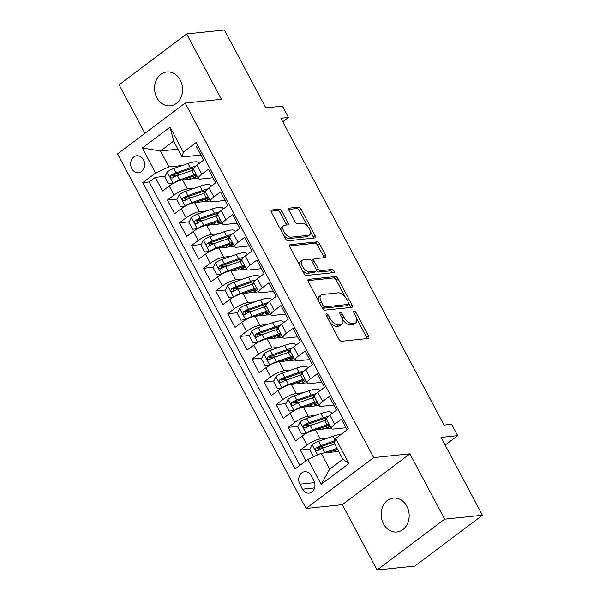 <?xml version="1.0" encoding="UTF-8"?>
<svg xmlns="http://www.w3.org/2000/svg" width="600" height="600" viewBox="0 0 600 600"><rect width="100%" height="100%" fill="white"/><g stroke="black" fill="none" stroke-linecap="round" stroke-linejoin="round"><path stroke-width="0.9" d="M326.49 313.808A1.83 0.938 53 0 0 326.22 313.905A1.83 0.938 53 0 0 326.28 315.48L338.88 339.18A2.61 1.335 53 0 0 341.55 341.257L368.243 338.475A2.61 1.335 53 0 0 368.625 338.325A2.61 1.335 53 0 0 368.543 336.082L355.935 312.382A1.83 0.938 53 0 0 354.067 310.928A1.83 0.938 53 0 0 353.798 311.032A1.83 0.938 53 0 0 353.865 312.6L355.493 315.668A8.355 4.275 53 0 1 355.77 322.837A8.355 4.275 53 0 1 354.54 323.303L352.32 323.535A8.355 4.275 53 0 1 343.778 316.89L342.15 313.822A1.83 0.938 53 0 0 340.275 312.368A1.83 0.938 53 0 0 340.013 312.472A1.83 0.938 53 0 0 340.072 314.04L341.7 317.108A8.355 4.275 53 0 1 341.978 324.278A8.355 4.275 53 0 1 340.755 324.743L338.528 324.968A8.355 4.275 53 0 1 329.985 318.33L328.358 315.263A1.83 0.938 53 0 0 326.49 313.808M156.892 97.688A17.025 13.98 -96 0 0 170.347 105.833A17.025 13.98 -96 0 0 180.27 80.108A17.025 13.98 -96 0 0 166.815 71.963A17.025 13.98 -96 0 0 156.892 97.688M383.475 523.83A17.025 13.98 -96 0 0 396.93 531.975A17.025 13.98 -96 0 0 406.853 506.25A17.025 13.98 -96 0 0 393.397 498.105A17.025 13.98 -96 0 0 383.475 523.83M131.805 168.637A8.512 6.99 -96 0 0 138.532 172.71A8.512 6.99 -96 0 0 143.498 159.847A8.512 6.99 -96 0 0 136.77 155.775A8.512 6.99 -96 0 0 131.805 168.637M281.903 211.267A2.61 1.335 53 0 0 279.233 209.19L271.748 209.97A2.61 1.335 53 0 0 271.365 210.112A2.61 1.335 53 0 0 271.447 212.355L285.442 238.68A2.61 1.335 53 0 0 288.112 240.757L314.805 237.968A2.61 1.335 53 0 0 315.188 237.825A2.61 1.335 53 0 0 315.105 235.583L301.11 209.265A2.61 1.335 53 0 0 298.44 207.188L289.395 208.125A2.61 1.335 53 0 0 289.005 208.275A2.61 1.335 53 0 0 289.095 210.517L295.087 221.782A2.61 1.335 53 0 0 297.757 223.853L302.243 223.388A6.982 3.577 53 0 1 308.865 228.06A6.982 3.577 53 0 1 309.615 234.938A6.982 3.577 53 0 1 308.587 235.32L291.015 237.157A6.982 3.577 53 0 1 284.392 232.485A6.982 3.577 53 0 1 283.642 225.608A6.982 3.577 53 0 1 284.67 225.218L287.595 224.917A2.61 1.335 53 0 0 287.978 224.775A2.61 1.335 53 0 0 287.895 222.532L281.903 211.267L280.08 212.64A2.61 1.335 53 0 0 277.41 210.562L271.058 211.222M444.66 519.173L409.912 453.832L342.353 504.66L377.093 570L444.66 519.173L482.423 515.235L441.037 437.393L457.658 435.66L451.612 424.298L444.06 425.085L280.92 118.26L288.472 117.472L282.428 106.11L265.815 107.843L224.423 30L186.653 33.938L119.085 84.765L144.907 133.328M409.912 453.832L373.657 457.612L185.137 103.065L221.4 99.278L186.653 33.938M308.632 279.353A2.61 1.335 53 0 0 308.25 279.495A2.61 1.335 53 0 0 308.34 281.737L322.335 308.055A2.61 1.335 53 0 0 325.005 310.132L351.697 307.35A2.61 1.335 53 0 0 352.08 307.207A2.61 1.335 53 0 0 351.99 304.965L337.995 278.64A2.61 1.335 53 0 0 335.325 276.562L308.632 279.353L308.01 279.825M303.892 273.368L289.897 247.042A2.61 1.335 53 0 1 289.808 244.8A2.61 1.335 53 0 1 290.19 244.657L316.882 241.875A2.61 1.335 53 0 1 319.553 243.952L325.545 255.218A2.61 1.335 53 0 1 325.627 257.46A2.61 1.335 53 0 1 325.245 257.603L314.423 258.735A2.61 1.335 53 0 0 314.04 258.877A2.61 1.335 53 0 0 314.123 261.12L318.097 268.59A2.61 1.335 53 0 0 320.767 270.668L332.032 269.49A1.83 0.938 53 0 1 333.772 270.712A1.83 0.938 53 0 1 333.968 272.513A1.83 0.938 53 0 1 333.697 272.618L306.562 275.445A2.61 1.335 53 0 1 303.892 273.368M482.423 515.235L414.862 566.062L377.093 570M179.483 174.833L172.567 175.553M165.075 176.34L155.288 177.36L162.532 190.995L169.2 185.985L174.038 195.075A10.643 2.685 -28 0 1 187.38 188.947L194.423 188.212M191.572 197.565L184.657 198.285M177.157 199.065L167.37 200.085L174.623 213.72L181.282 208.71L186.12 217.8A10.643 2.685 -28 0 1 199.47 211.673L206.505 210.945M203.655 220.29L196.74 221.01M189.24 221.79L179.453 222.817L186.705 236.452L193.373 231.435L198.202 240.525A10.643 2.685 -28 0 1 211.553 234.405L218.587 233.67M215.737 243.015L208.822 243.743M201.33 244.522L191.535 245.542L198.788 259.178L205.455 254.167L210.285 263.257A10.643 2.685 -28 0 1 223.635 257.13L230.67 256.395M227.82 265.748L220.905 266.468M213.413 267.248L203.625 268.267L210.877 281.903L217.538 276.892L222.375 285.983A10.643 2.685 -28 0 1 235.718 279.855L242.76 279.127M239.91 288.472L232.995 289.192M225.495 289.972L215.708 291L222.96 304.635L229.62 299.618L234.458 308.707A10.643 2.685 -28 0 1 247.808 302.587L254.843 301.853M251.993 311.197L245.077 311.925M237.577 312.705L227.79 313.725L235.042 327.36L241.71 322.35L246.54 331.44A10.643 2.685 -28 0 1 259.89 325.312L266.925 324.577M264.075 333.93L257.16 334.65M249.667 335.43L239.88 336.45L247.125 350.093L253.792 345.075L258.63 354.165A10.643 2.685 -28 0 1 271.972 348.038L279.007 347.31M276.157 356.655L269.25 357.375M261.75 358.163L251.962 359.183L259.215 372.817L265.875 367.8L270.712 376.89A10.643 2.685 -28 0 1 284.055 370.77L291.097 370.035M288.248 379.38L281.332 380.108M273.832 380.888L264.045 381.907L271.298 395.543L277.965 390.533L282.795 399.623A10.643 2.685 -28 0 1 296.145 393.495L303.18 392.76M300.33 402.112L293.415 402.832M285.923 403.612L276.127 404.632L283.38 418.275L290.048 413.257L294.877 422.347A10.643 2.685 -28 0 1 308.228 416.228L315.263 415.493M312.413 424.838L305.498 425.558M298.005 426.345L288.218 427.365L295.462 441L302.13 435.982A10.643 2.685 -28 0 1 315.48 429.862L331.185 428.22M347.077 429.885L341.385 419.183L334.725 424.2A10.643 2.685 -28 0 0 331.365 428.565A10.643 2.685 -28 0 0 333.457 429.06L345.945 427.763M331.365 428.565L326.535 419.467A10.643 2.685 -28 0 1 329.888 415.103L336.555 410.092L329.303 396.457L322.635 401.467A10.643 2.685 -28 0 0 319.282 405.832A10.643 2.685 -28 0 0 321.375 406.335L333.862 405.03M319.282 405.832L314.452 396.743A10.643 2.685 152 0 1 317.805 392.377L324.465 387.368L317.22 373.725L310.553 378.743A10.643 2.685 -28 0 0 307.2 383.108A10.643 2.685 -28 0 0 309.293 383.603L321.78 382.305M307.2 383.108L302.362 374.017A10.643 2.685 152 0 1 305.715 369.653L312.382 364.635L305.13 351L298.47 356.017A10.643 2.685 -28 0 0 295.118 360.382A10.643 2.685 -28 0 0 297.21 360.877L309.69 359.572M295.118 360.382L290.28 351.285A10.643 2.685 152 0 1 293.632 346.92L300.3 341.91L293.048 328.275L286.38 333.285A10.643 2.685 -28 0 0 283.028 337.65A10.643 2.685 -28 0 0 285.12 338.153L297.608 336.847M283.028 337.65L278.197 328.56A10.643 2.685 152 0 1 281.55 324.195L288.218 319.178L280.965 305.543L274.298 310.56A10.643 2.685 -28 0 0 270.945 314.925A10.643 2.685 -28 0 0 273.038 315.42L285.525 314.123M270.945 314.925L266.115 305.835A10.643 2.685 152 0 1 269.468 301.47L276.127 296.452L268.882 282.817L262.215 287.827A10.643 2.685 -28 0 0 258.862 292.2A10.643 2.685 -28 0 0 260.955 292.695L273.442 291.39M258.862 292.2L254.025 283.103A10.643 2.685 152 0 1 257.377 278.737L264.045 273.728L256.793 260.093L250.132 265.103A10.643 2.685 -28 0 0 246.78 269.468A10.643 2.685 -28 0 0 248.865 269.97L261.353 268.665M246.78 269.468L241.942 260.377A10.643 2.685 152 0 1 245.295 256.013L251.962 250.995L244.71 237.36L238.042 242.377A10.643 2.685 -28 0 0 234.69 246.743A10.643 2.685 -28 0 0 236.782 247.237L249.27 245.94M234.69 246.743L229.86 237.653A10.643 2.685 152 0 1 233.212 233.288L239.88 228.27L232.627 214.635L225.96 219.645A10.643 2.685 -28 0 0 222.608 224.01A10.643 2.685 -28 0 0 224.7 224.513L237.188 223.208M222.608 224.01L217.778 214.92A10.643 2.685 152 0 1 221.13 210.555L227.79 205.545L220.545 191.91L213.877 196.92A10.643 2.685 -28 0 0 210.525 201.285A10.643 2.685 -28 0 0 212.618 201.788L225.105 200.483M210.525 201.285L205.688 192.195A10.643 2.685 152 0 1 209.04 187.83L215.708 182.812L208.455 169.178L201.795 174.195A10.643 2.685 -28 0 0 198.442 178.56A10.643 2.685 -28 0 0 200.528 179.055L213.015 177.757M169.2 185.985A10.643 2.685 152 0 1 182.55 179.858L198.255 178.215M181.282 208.71A10.643 2.685 152 0 1 194.632 202.583L210.345 200.947M193.373 231.435A10.643 2.685 152 0 1 206.715 225.315L222.428 223.673M205.455 254.167A10.643 2.685 152 0 1 218.805 248.04L234.51 246.397M217.538 276.892A10.643 2.685 152 0 1 230.888 270.765L246.6 269.13M229.62 299.618A10.643 2.685 152 0 1 242.97 293.498L258.683 291.855M241.71 322.35A10.643 2.685 152 0 1 255.053 316.222L270.765 314.587M253.792 345.075A10.643 2.685 152 0 1 267.142 338.947L282.847 337.312M265.875 367.8A10.643 2.685 152 0 1 279.225 361.68L294.938 360.038M277.965 390.533A10.643 2.685 152 0 1 291.308 384.405L307.02 382.77M290.048 413.257A10.643 2.685 152 0 1 303.39 407.13L319.103 405.495M313.822 480.668L311.168 475.673A8.25 6.772 -96 0 0 304.65 471.728A8.25 6.772 -96 0 0 299.843 484.185L302.505 489.188A8.25 6.772 -96 0 0 309.015 493.132A8.25 6.772 -96 0 0 313.822 480.668M373.657 457.612L306.09 508.44L117.578 153.885L185.137 103.065M155.288 177.36L149.167 181.958L142.822 182.625L295.087 468.99L307.868 459.375L321.218 453.248L338.655 451.433M142.822 182.625L155.602 173.01L142.312 148.005L170.07 127.125L183.36 152.13L196.147 142.507L348.413 428.88L335.625 438.495L348.923 463.493L321.165 484.373L307.868 459.375M310.087 449.07L300.3 450.09L306.968 445.08A10.643 2.685 -28 0 1 320.31 438.952L327.345 438.217M197.708 145.447L196.373 146.453L203.625 160.087L196.958 165.105A10.643 2.685 152 0 0 193.605 169.47L198.442 178.56M288.218 427.365L294.877 422.347M276.127 404.632L282.795 399.623M264.045 381.907L270.712 376.89M251.962 359.183L258.63 354.165M239.88 336.45L246.54 331.44M227.79 313.725L234.458 308.707M215.708 291L222.375 285.983M203.625 268.267L210.285 263.257M191.535 245.542L198.202 240.525M179.453 222.817L186.12 217.8M167.37 200.085L174.038 195.075M149.167 181.958L299.873 465.39M300.3 450.09L305.985 460.793M177.93 149.153L160.493 150.975L168.953 166.882L182.333 165.488M321.218 453.248L329.678 469.162L342.825 459.27L334.365 443.362L335.625 438.495M342.353 504.66L306.09 508.44M282.78 121.755L288.472 117.472M445.125 445.088L457.658 435.66M200.933 155.025L182.1 156.99L173.64 141.083L160.493 150.975L142.312 148.005M324.495 447.57L317.587 448.29M328.485 427.207L327.712 425.745M316.403 404.482L315.623 403.02M304.32 381.75L303.54 380.295M292.23 359.025L291.457 357.562M280.147 336.3L279.368 334.837M268.065 313.567L267.285 312.112M255.975 290.843L255.202 289.38M243.892 268.118L243.12 266.655M231.81 245.385L231.03 243.923M219.728 222.66L218.947 221.197M207.638 199.935L206.865 198.472M183.36 152.13L182.1 156.99M168.953 166.882L155.602 173.01M195.555 177.203L194.782 175.74M329.678 469.162L321.165 484.373M342.825 459.27L348.923 463.493M170.07 127.125L173.64 141.083M329.933 322.343A8.355 4.275 53 0 0 336.705 326.347L338.528 324.968M341.978 324.278L340.155 325.65A8.355 4.275 53 0 1 338.925 326.115L336.705 326.347M342.697 319.515A8.355 4.275 53 0 0 350.49 324.907L352.32 323.535M355.77 322.837L353.947 324.21A8.355 4.275 53 0 1 352.718 324.675L350.49 324.907M367.11 338.587A2.61 1.335 53 0 0 366.712 337.462L356.572 318.382M345.12 296.85L336.173 280.013A2.61 1.335 53 0 0 333.502 277.942L307.942 280.605M350.558 307.47A2.61 1.335 53 0 0 350.168 306.337L348.885 303.93M323.108 305.385A1.83 0.938 53 0 0 324.975 306.84L348.405 304.395A1.83 0.938 53 0 0 348.675 304.298A1.83 0.938 53 0 0 348.615 302.73L346.89 299.49A8.355 4.275 53 0 0 338.355 292.853L322.335 294.517A8.355 4.275 53 0 0 321.112 294.983A8.355 4.275 53 0 0 321.39 302.153L323.108 305.385L321.54 306.562M322.245 307.89A1.83 0.938 53 0 0 323.153 308.212L324.975 306.84M348.675 304.298L346.845 305.67A1.83 0.938 53 0 1 346.575 305.775L323.153 308.212M321.112 294.983L319.282 296.355A8.355 4.275 53 0 0 318.487 300.817M289.5 245.917L315.06 243.248L316.882 241.875M324.112 257.722A2.61 1.335 53 0 0 323.715 256.59L317.722 245.325A2.61 1.335 53 0 0 315.06 243.248M314.04 258.877L312.21 260.25A2.61 1.335 53 0 0 311.88 261.045M316.44 270.255A2.61 1.335 53 0 0 318.938 272.04L330.21 270.862L332.032 269.49M332.272 272.76A1.83 0.938 53 0 0 330.21 270.862M303.188 259.905A6.982 3.577 53 0 0 302.16 260.288A6.982 3.577 53 0 0 302.91 267.165A6.982 3.577 53 0 0 309.532 271.837L315.728 271.192A2.61 1.335 53 0 0 316.11 271.05A2.61 1.335 53 0 0 316.02 268.808L312.045 261.33A2.61 1.335 53 0 0 309.375 259.26L303.188 259.905M302.16 260.288L300.337 261.66A6.982 3.577 53 0 0 299.685 265.455M301.995 269.805A6.982 3.577 53 0 0 307.71 273.21L309.532 271.837M316.11 271.05L314.28 272.423A2.61 1.335 53 0 1 313.897 272.565L307.71 273.21M286.462 225.038A2.61 1.335 53 0 0 286.065 223.905L280.08 212.64M283.642 225.608L281.812 226.98A6.982 3.577 53 0 0 281.1 230.505M283.688 235.38A6.982 3.577 53 0 0 289.185 238.53L291.015 237.157M309.615 234.938L307.785 236.31A6.982 3.577 53 0 1 306.757 236.7L289.185 238.53M307.74 226.538L299.28 210.638A2.61 1.335 53 0 0 296.61 208.56L288.705 209.385M313.673 238.087A2.61 1.335 53 0 0 313.275 236.962L310.327 231.42M323.722 452.993A7.05 1.778 -28 0 1 324.712 452.61L337.005 448.32M327.968 452.543L337.485 449.22M314.332 456.412L313.418 456.502L309.788 449.685L312.233 444.66A7.05 1.778 -28 0 1 318.675 441.248L333.007 436.245A20.355 5.137 -28 0 1 340.92 434.513M335.34 451.778A8.377 2.115 -28 0 1 335.235 451.643A8.377 2.115 -28 0 1 336.165 449.685M318.225 450.585L318.263 447.705A3.593 0.907 -28 0 1 319.725 447.067L334.065 442.065A16.89 4.268 -28 0 1 334.763 441.825M335.07 440.64L320.97 445.567A7.05 1.778 152 0 0 316.087 447.93C314.918 449.925 315.397 450.832 317.535 450.66A7.05 1.778 -28 0 1 322.418 448.29L334.71 444M316.875 450.893L317.535 450.66M331.987 413.528L331.605 412.808A20.355 5.137 -28 0 0 320.925 413.513L306.585 418.522A7.05 1.778 -28 0 0 300.15 421.935L297.705 426.952L301.327 433.77L306.195 433.298A7.05 1.778 -28 0 1 312.63 429.885L326.962 424.875A20.355 5.137 -28 0 1 329.048 424.2M315.885 429.817L325.725 426.382A16.89 4.268 -28 0 1 329.618 425.265M326.647 418.403A16.89 4.268 -28 0 1 323.933 420.817M326.903 425.993A4.92 1.245 152 0 0 326.205 427.29A4.92 1.245 152 0 0 327.173 427.515L328.245 427.41M327.345 428.625L327.15 428.272A8.377 2.115 152 0 0 326.61 428.7M323.257 429.053A8.377 2.115 -28 0 1 323.153 428.91A8.377 2.115 -28 0 1 324.082 426.952M328.305 416.415A20.355 5.137 152 0 0 323.22 417.832L308.88 422.835A7.05 1.778 152 0 0 304.005 425.205C302.827 427.192 303.315 428.1 305.452 427.928A7.05 1.778 -28 0 1 310.335 425.565L324.668 420.562A20.355 5.137 -28 0 1 326.752 419.888M327.15 428.272A16.89 4.268 152 0 0 329.947 425.895M306.135 427.86L306.173 424.972A3.593 0.907 -28 0 1 307.642 424.342L321.983 419.332A16.89 4.268 -28 0 1 326.85 418.043M304.785 428.168L305.452 427.928M319.897 390.803L319.515 390.082A20.355 5.137 -28 0 0 308.835 390.787L294.502 395.79A7.05 1.778 -28 0 0 288.067 399.202L285.623 404.228L289.245 411.045L294.105 410.572A7.05 1.778 -28 0 1 300.548 407.16L314.88 402.15A20.355 5.137 -28 0 1 316.965 401.475M303.803 407.092L313.642 403.65A16.89 4.268 -28 0 1 317.535 402.54M314.565 395.678A16.89 4.268 -28 0 1 311.85 398.092M314.812 403.268A4.92 1.245 152 0 0 314.123 404.558A4.92 1.245 152 0 0 315.09 404.79L316.163 404.678M315.255 405.893L315.067 405.54A8.377 2.115 152 0 0 314.52 405.975M311.175 406.32A8.377 2.115 -28 0 1 311.07 406.185A8.377 2.115 -28 0 1 312 404.228M316.222 393.683A20.355 5.137 152 0 0 311.138 395.107L296.798 400.11A7.05 1.778 152 0 0 291.915 402.472C290.745 404.467 291.225 405.375 293.37 405.202A7.05 1.778 -28 0 1 298.245 402.84L312.585 397.83A20.355 5.137 -28 0 1 314.67 397.155M315.067 405.54A16.89 4.268 152 0 0 317.865 403.162M294.053 405.127L294.09 402.248A3.593 0.907 -28 0 1 295.56 401.618L309.892 396.607A16.89 4.268 -28 0 1 314.767 395.317M292.702 405.435L293.37 405.202M307.815 368.07L307.433 367.35A20.355 5.137 -28 0 0 296.752 368.055L282.42 373.065A7.05 1.778 -28 0 0 275.978 376.478L273.54 381.502L277.163 388.32L282.022 387.84A7.05 1.778 -28 0 1 288.457 384.428L302.798 379.425A20.355 5.137 -28 0 1 304.882 378.75M291.712 384.36L301.56 380.925A16.89 4.268 -28 0 1 305.445 379.815M302.483 372.945A16.89 4.268 -28 0 1 299.76 375.36M302.73 380.535A4.92 1.245 152 0 0 302.04 381.832A4.92 1.245 152 0 0 303.007 382.065L304.08 381.952M303.173 383.168L302.985 382.815A8.377 2.115 152 0 0 302.438 383.243M299.085 383.595A8.377 2.115 -28 0 1 298.987 383.452A8.377 2.115 -28 0 1 299.91 381.502M304.132 370.957A20.355 5.137 152 0 0 299.048 372.375L284.715 377.385A7.05 1.778 152 0 0 279.832 379.748C278.663 381.743 279.142 382.65 281.28 382.478A7.05 1.778 -28 0 1 286.163 380.108L300.502 375.105A20.355 5.137 -28 0 1 302.587 374.43M302.985 382.815A16.89 4.268 152 0 0 305.782 380.438M281.97 382.403L282.007 379.522A3.593 0.907 -28 0 1 283.478 378.885L297.81 373.882A16.89 4.268 -28 0 1 302.685 372.593M280.62 382.71L281.28 382.478M295.733 345.345L295.35 344.625A20.355 5.137 -28 0 0 284.67 345.33L270.33 350.34A7.05 1.778 -28 0 0 263.895 353.752L261.45 358.77L265.08 365.587L269.94 365.115A7.05 1.778 -28 0 1 276.375 361.702L290.715 356.692A20.355 5.137 -28 0 1 292.8 356.017M279.63 361.635L289.47 358.2A16.89 4.268 -28 0 1 293.362 357.082M290.392 350.22A16.89 4.268 -28 0 1 287.678 352.635M290.647 357.81A4.92 1.245 152 0 0 289.95 359.108A4.92 1.245 152 0 0 290.918 359.332L291.99 359.228M291.09 360.442L290.903 360.09A8.377 2.115 152 0 0 290.355 360.517M287.002 360.87A8.377 2.115 -28 0 1 286.897 360.728A8.377 2.115 -28 0 1 287.827 358.77M292.05 348.233A20.355 5.137 152 0 0 286.965 349.65L272.632 354.653A7.05 1.778 152 0 0 267.75 357.022C266.58 359.01 267.06 359.918 269.197 359.745A7.05 1.778 -28 0 1 274.08 357.382L288.413 352.38A20.355 5.137 -28 0 1 290.498 351.705M290.903 360.09A16.89 4.268 152 0 0 293.692 357.712M269.888 359.678L269.925 356.79A3.593 0.907 -28 0 1 271.388 356.16L285.728 351.15A16.89 4.268 -28 0 1 290.603 349.86M268.538 359.985L269.197 359.745M283.65 322.62L283.26 321.9A20.355 5.137 -28 0 0 272.587 322.605L258.248 327.608A7.05 1.778 -28 0 0 251.812 331.02L249.368 336.045L252.99 342.862L257.858 342.39A7.05 1.778 -28 0 1 264.293 338.97L278.625 333.968A20.355 5.137 -28 0 1 280.71 333.293M267.548 338.91L277.388 335.468A16.89 4.268 -28 0 1 281.28 334.358M278.31 327.487A16.89 4.268 -28 0 1 275.595 329.903M278.565 335.077A4.92 1.245 152 0 0 277.868 336.375A4.92 1.245 152 0 0 278.835 336.608L279.907 336.495M279 337.71L278.812 337.358A8.377 2.115 152 0 0 278.272 337.793M274.92 338.138A8.377 2.115 -28 0 1 274.815 338.002A8.377 2.115 -28 0 1 275.745 336.045M279.968 325.5A20.355 5.137 152 0 0 274.882 326.925L260.543 331.928A7.05 1.778 152 0 0 255.66 334.29C254.49 336.285 254.978 337.192 257.115 337.02A7.05 1.778 -28 0 1 261.998 334.657L276.33 329.647A20.355 5.137 -28 0 1 278.415 328.972M278.812 337.358A16.89 4.268 152 0 0 281.61 334.98M257.798 336.945L257.835 334.065A3.593 0.907 -28 0 1 259.305 333.435L273.645 328.425A16.89 4.268 -28 0 1 278.513 327.135M256.447 337.252L257.115 337.02M271.56 299.888L271.178 299.168A20.355 5.137 -28 0 0 260.498 299.873L246.165 304.882A7.05 1.778 -28 0 0 239.73 308.295L237.285 313.312L240.907 320.138L245.767 319.657A7.05 1.778 -28 0 1 252.21 316.245L266.543 311.243A20.355 5.137 -28 0 1 268.627 310.567M255.465 316.178L265.305 312.743A16.89 4.268 -28 0 1 269.197 311.632M266.228 304.763A16.89 4.268 -28 0 1 263.513 307.178M266.475 312.353A4.92 1.245 152 0 0 265.785 313.65A4.92 1.245 152 0 0 266.752 313.882L267.825 313.77M266.918 314.985L266.73 314.632A8.377 2.115 152 0 0 266.183 315.06M262.837 315.413A8.377 2.115 -28 0 1 262.733 315.27A8.377 2.115 -28 0 1 263.663 313.32M267.885 302.775A20.355 5.137 152 0 0 262.8 304.192L248.46 309.202A7.05 1.778 152 0 0 243.577 311.565C242.407 313.56 242.888 314.468 245.032 314.295A7.05 1.778 -28 0 1 249.907 311.925L264.248 306.923A20.355 5.137 -28 0 1 266.332 306.248M266.73 314.632A16.89 4.268 152 0 0 269.528 312.255M245.715 314.22L245.752 311.34A3.593 0.907 -28 0 1 247.222 310.702L261.555 305.7A16.89 4.268 -28 0 1 266.43 304.403M244.365 314.528L245.032 314.295M259.478 277.163L259.095 276.442A20.355 5.137 -28 0 0 248.415 277.147L234.083 282.157A7.05 1.778 -28 0 0 227.64 285.57L225.195 290.587L228.825 297.405L233.685 296.933A7.05 1.778 -28 0 1 240.12 293.52L254.46 288.51A20.355 5.137 -28 0 1 256.545 287.835M243.375 293.452L253.222 290.017A16.89 4.268 -28 0 1 257.108 288.9M254.138 282.038A16.89 4.268 -28 0 1 251.423 284.452M254.392 289.627A4.92 1.245 152 0 0 253.702 290.925A4.92 1.245 152 0 0 254.67 291.15L255.735 291.038M254.835 292.26L254.647 291.9A8.377 2.115 152 0 0 254.1 292.335M250.748 292.68A8.377 2.115 -28 0 1 250.642 292.545A8.377 2.115 -28 0 1 251.572 290.587M255.795 280.043A20.355 5.137 152 0 0 250.71 281.468L236.377 286.47A7.05 1.778 152 0 0 231.495 288.84C230.325 290.827 230.805 291.735 232.942 291.562A7.05 1.778 -28 0 1 237.825 289.2L252.165 284.19A20.355 5.137 -28 0 1 254.25 283.515M254.647 291.9A16.89 4.268 152 0 0 257.445 289.53M233.632 291.495L233.67 288.608A3.593 0.907 -28 0 1 235.14 287.978L249.472 282.968A16.89 4.268 -28 0 1 254.347 281.678M232.282 291.803L232.942 291.562M247.395 254.438L247.013 253.718A20.355 5.137 -28 0 0 236.333 254.423L221.993 259.425A7.05 1.778 -28 0 0 215.558 262.837L213.112 267.862L216.743 274.68L221.603 274.207A7.05 1.778 -28 0 1 228.038 270.788L242.377 265.785A20.355 5.137 -28 0 1 244.462 265.11M231.292 270.728L241.132 267.285A16.89 4.268 -28 0 1 245.025 266.175M242.055 259.305A16.89 4.268 -28 0 1 239.34 261.72M242.31 266.895A4.92 1.245 152 0 0 241.612 268.192A4.92 1.245 152 0 0 242.58 268.425L243.653 268.312M242.752 269.528L242.565 269.175A8.377 2.115 152 0 0 242.017 269.61M238.665 269.955A8.377 2.115 -28 0 1 238.56 269.82A8.377 2.115 -28 0 1 239.49 267.862M243.712 257.317A20.355 5.137 152 0 0 238.627 258.735L224.295 263.745A7.05 1.778 152 0 0 219.413 266.108C218.235 268.103 218.722 269.01 220.86 268.837A7.05 1.778 -28 0 1 225.743 266.475L240.075 261.465A20.355 5.137 -28 0 1 242.16 260.79M242.565 269.175A16.89 4.268 152 0 0 245.355 266.798M221.542 268.763L221.587 265.882A3.593 0.907 -28 0 1 223.05 265.245L237.39 260.243A16.89 4.268 -28 0 1 242.265 258.952M220.192 269.07L220.86 268.837M235.305 231.705L234.923 230.985A20.355 5.137 -28 0 0 224.25 231.69L209.91 236.7A7.05 1.778 -28 0 0 203.475 240.112L201.03 245.13L204.653 251.955L209.513 251.475A7.05 1.778 -28 0 1 215.955 248.062L230.288 243.06A20.355 5.137 -28 0 1 232.373 242.385M219.21 247.995L229.05 244.56A16.89 4.268 -28 0 1 232.942 243.45M229.972 236.58A16.89 4.268 -28 0 1 227.257 238.995M230.22 244.17A4.92 1.245 152 0 0 229.53 245.468A4.92 1.245 152 0 0 230.498 245.7L231.57 245.587M230.663 246.803L230.475 246.45A8.377 2.115 152 0 0 229.935 246.877M226.583 247.23A8.377 2.115 -28 0 1 226.478 247.087A8.377 2.115 -28 0 1 227.407 245.138M231.63 234.593A20.355 5.137 152 0 0 226.545 236.01L212.205 241.02A7.05 1.778 152 0 0 207.322 243.382C206.153 245.37 206.64 246.285 208.778 246.105A7.05 1.778 -28 0 1 213.66 243.743L227.993 238.74A20.355 5.137 -28 0 1 230.077 238.065M230.475 246.45A16.89 4.268 152 0 0 233.272 244.072M209.46 246.038L209.498 243.157A3.593 0.907 -28 0 1 210.968 242.52L225.308 237.517A16.89 4.268 -28 0 1 230.175 236.22M208.11 246.345L208.778 246.105M223.222 208.98L222.84 208.26A20.355 5.137 -28 0 0 212.16 208.965L197.827 213.975A7.05 1.778 -28 0 0 191.392 217.388L188.947 222.405L192.57 229.222L197.43 228.75A7.05 1.778 -28 0 1 203.865 225.337L218.205 220.327A20.355 5.137 -28 0 1 220.29 219.653M207.12 225.27L216.968 221.835A16.89 4.268 -28 0 1 220.86 220.718M217.89 213.855A16.89 4.268 -28 0 1 215.175 216.27M218.138 221.445A4.92 1.245 152 0 0 217.447 222.743A4.92 1.245 152 0 0 218.415 222.968L219.487 222.855M218.58 224.077L218.392 223.718A8.377 2.115 152 0 0 217.845 224.153M214.5 224.498A8.377 2.115 -28 0 1 214.395 224.362A8.377 2.115 -28 0 1 215.325 222.405M219.548 211.86A20.355 5.137 152 0 0 214.462 213.285L200.123 218.288A7.05 1.778 152 0 0 195.24 220.65C194.07 222.645 194.55 223.553 196.688 223.38A7.05 1.778 -28 0 1 201.57 221.017L215.91 216.007A20.355 5.137 -28 0 1 217.995 215.333M218.392 223.718A16.89 4.268 152 0 0 221.19 221.347M197.377 223.312L197.415 220.425A3.593 0.907 -28 0 1 198.885 219.795L213.218 214.785A16.89 4.268 -28 0 1 218.093 213.495M196.028 223.612L196.688 223.38M211.14 186.255L210.757 185.528A20.355 5.137 -28 0 0 200.077 186.24L185.745 191.243A7.05 1.778 -28 0 0 179.303 194.655L176.858 199.68L180.488 206.498L185.347 206.025A7.05 1.778 -28 0 1 191.782 202.605L206.123 197.603A20.355 5.137 -28 0 1 208.208 196.928M195.038 202.545L204.885 199.103A16.89 4.268 -28 0 1 208.77 197.993M205.8 191.123A16.89 4.268 -28 0 1 203.085 193.538M206.055 198.712A4.92 1.245 152 0 0 205.365 200.01A4.92 1.245 152 0 0 206.325 200.243L207.397 200.13M206.498 201.345L206.31 200.993A8.377 2.115 152 0 0 205.763 201.42M202.41 201.772A8.377 2.115 -28 0 1 202.305 201.638A8.377 2.115 -28 0 1 203.235 199.68M207.458 189.135A20.355 5.137 152 0 0 202.373 190.553L188.04 195.562A7.05 1.778 152 0 0 183.157 197.925C181.988 199.92 182.468 200.827 184.605 200.655A7.05 1.778 -28 0 1 189.488 198.292L203.827 193.282A20.355 5.137 -28 0 1 205.913 192.608M206.31 200.993A16.89 4.268 152 0 0 209.108 198.615M185.295 200.58L185.333 197.7A3.593 0.907 -28 0 1 186.803 197.062L201.135 192.06A16.89 4.268 -28 0 1 206.01 190.77M183.945 200.888L184.605 200.655M199.058 163.523L198.675 162.803A20.355 5.137 -28 0 0 187.995 163.507L173.655 168.517A7.05 1.778 -28 0 0 167.22 171.93L164.775 176.947L168.398 183.765L173.265 183.292A7.05 1.778 -28 0 1 179.7 179.88L194.032 174.877A20.355 5.137 -28 0 1 196.118 174.195M182.955 179.812L192.795 176.377A16.89 4.268 -28 0 1 196.688 175.267M193.718 168.398A16.89 4.268 -28 0 1 191.002 170.812M193.972 175.988A4.92 1.245 152 0 0 193.275 177.285A4.92 1.245 152 0 0 194.243 177.517L195.315 177.405M194.415 178.62L194.228 178.267A8.377 2.115 152 0 0 193.68 178.695M190.328 179.047A8.377 2.115 -28 0 1 190.222 178.905A8.377 2.115 -28 0 1 191.153 176.955M195.375 166.41A20.355 5.137 152 0 0 190.29 167.828L175.95 172.837A7.05 1.778 152 0 0 171.075 175.2C169.898 177.188 170.385 178.102 172.523 177.922A7.05 1.778 -28 0 1 177.405 175.56L191.738 170.558A20.355 5.137 -28 0 1 193.822 169.882M194.228 178.267A16.89 4.268 152 0 0 197.017 175.89M173.205 177.855L173.243 174.975A3.593 0.907 -28 0 1 174.712 174.337L189.053 169.335A16.89 4.268 -28 0 1 193.92 168.038M171.855 178.163L172.523 177.922M182.55 179.858L187.38 188.947M194.632 202.583L199.47 211.673M206.715 225.315L211.553 234.405M218.805 248.04L223.635 257.13M230.888 270.765L235.718 279.855M242.97 293.498L247.808 302.587M255.053 316.222L259.89 325.312M267.142 338.947L271.972 348.038M279.225 361.68L284.055 370.77M291.308 384.405L296.145 393.495M303.39 407.13L308.228 416.228M315.48 429.862L320.31 438.952M329.888 415.103L334.725 424.2M196.958 165.105L201.795 174.195M209.04 187.83L213.877 196.92M221.13 210.555L225.96 219.645M233.212 233.288L238.042 242.377M245.295 256.013L250.132 265.103M257.377 278.737L262.215 287.827M269.468 301.47L274.298 310.56M281.55 324.195L286.38 333.285M293.632 346.92L298.47 356.017M305.715 369.653L310.553 378.743M317.805 392.377L322.635 401.467M302.13 435.982L306.968 445.08M314.58 487.928L302.505 489.188M314.603 482.647L299.843 484.185M328.425 319.507L329.985 318.33M338.925 326.115L340.755 324.743M340.582 315L342.15 313.822M342.18 318.09L343.778 316.89M352.718 324.675L354.54 323.303M354.375 313.56L355.935 312.382M366.712 337.462L368.543 336.082M326.79 316.44L328.358 315.263M333.502 277.942L335.325 276.562M336.173 280.013L337.995 278.64M350.168 306.337L351.99 304.965M346.575 305.775L348.405 304.395M319.822 303.33L321.39 302.153M289.56 245.13L290.19 244.657M317.722 245.325L319.553 243.952M323.715 256.59L325.545 255.218M312.555 262.298L314.123 261.12M316.403 269.865L318.097 268.59M318.938 272.04L320.767 270.668M313.897 272.565L315.728 271.192M286.065 223.905L287.895 222.532M306.757 236.7L308.587 235.32M288.765 208.597L289.395 208.125M296.61 208.56L298.44 207.188M299.28 210.638L301.11 209.265M313.275 236.962L315.105 235.583M271.118 210.442L271.748 209.97M277.41 210.562L279.233 209.19M312.173 444.787L317.565 454.928M333.007 436.245L335.16 440.295M322.418 448.29L324.712 452.61M318.675 441.248L320.97 445.567M318.263 447.705L316.087 447.93M300.09 422.062L306.067 433.312M326.558 426.36L327.173 427.515M324.668 420.562L326.962 424.875M320.925 413.513L323.22 417.832M310.335 425.565L312.63 429.885M306.585 418.522L308.88 422.835M306.173 424.972L304.005 425.205M288 399.33L293.985 410.58M314.475 403.627L315.09 404.79M312.585 397.83L314.88 402.15M308.835 390.787L311.138 395.107M298.245 402.84L300.548 407.16M294.502 395.79L296.798 400.11M294.09 402.248L291.915 402.472M275.918 376.605L281.903 387.855M302.385 380.903L303.007 382.065M300.502 375.105L302.798 379.425M296.752 368.055L299.048 372.375M286.163 380.108L288.457 384.428M282.42 373.065L284.715 377.385M282.007 379.522L279.832 379.748M263.835 353.88L269.82 365.13M290.303 358.178L290.918 359.332M288.413 352.38L290.715 356.692M284.67 345.33L286.965 349.65M274.08 357.382L276.375 361.702M270.33 350.34L272.632 354.653M269.925 356.79L267.75 357.022M251.752 331.147L257.73 342.397M278.22 335.445L278.835 336.608M276.33 329.647L278.625 333.968M272.587 322.605L274.882 326.925M261.998 334.657L264.293 338.97M258.248 327.608L260.543 331.928M257.835 334.065L255.66 334.29M239.663 308.423L245.647 319.673M266.13 312.72L266.752 313.882M264.248 306.923L266.543 311.243M260.498 299.873L262.8 304.192M249.907 311.925L252.21 316.245M246.165 304.882L248.46 309.202M245.752 311.34L243.577 311.565M227.58 285.69L233.565 296.947M254.048 289.987L254.67 291.15M252.165 284.19L254.46 288.51M248.415 277.147L250.71 281.468M237.825 289.2L240.12 293.52M234.083 282.157L236.377 286.47M233.67 288.608L231.495 288.84M215.498 262.965L221.475 274.215M241.965 267.263L242.58 268.425M240.075 261.465L242.377 265.785M236.333 254.423L238.627 258.735M225.743 266.475L228.038 270.788M221.993 259.425L224.295 263.745M221.587 265.882L219.413 266.108M203.415 240.24L209.392 251.49M229.882 244.538L230.498 245.7M227.993 238.74L230.288 243.06M224.25 231.69L226.545 236.01M213.66 243.743L215.955 248.062M209.91 236.7L212.205 241.02M209.498 243.157L207.322 243.382M191.325 217.507L197.31 228.757M217.792 221.805L218.415 222.968M215.91 216.007L218.205 220.327M212.16 208.965L214.462 213.285M201.57 221.017L203.865 225.337M197.827 213.975L200.123 218.288M197.415 220.425L195.24 220.65M179.243 194.782L185.227 206.032M205.71 199.08L206.325 200.243M203.827 193.282L206.123 197.603M200.077 186.24L202.373 190.553M189.488 198.292L191.782 202.605M185.745 191.243L188.04 195.562M185.333 197.7L183.157 197.925M167.16 172.058L173.137 183.308M193.627 176.355L194.243 177.517M191.738 170.558L194.032 174.877M187.995 163.507L190.29 167.828M177.405 175.56L179.7 179.88M173.655 168.517L175.95 172.837M173.243 174.975L171.075 175.2M334.507 450.263L335.235 451.643M322.425 427.537L323.153 428.91M310.335 404.805L311.07 406.185M298.252 382.08L298.987 383.452M286.17 359.355L286.897 360.728M274.08 336.623L274.815 338.002M261.998 313.897L262.733 315.27M249.915 291.173L250.642 292.545M237.833 268.44L238.56 269.82M225.743 245.715L226.478 247.087M213.66 222.99L214.395 224.362M201.577 200.257L202.305 201.638M189.495 177.532L190.222 178.905"/></g></svg>
